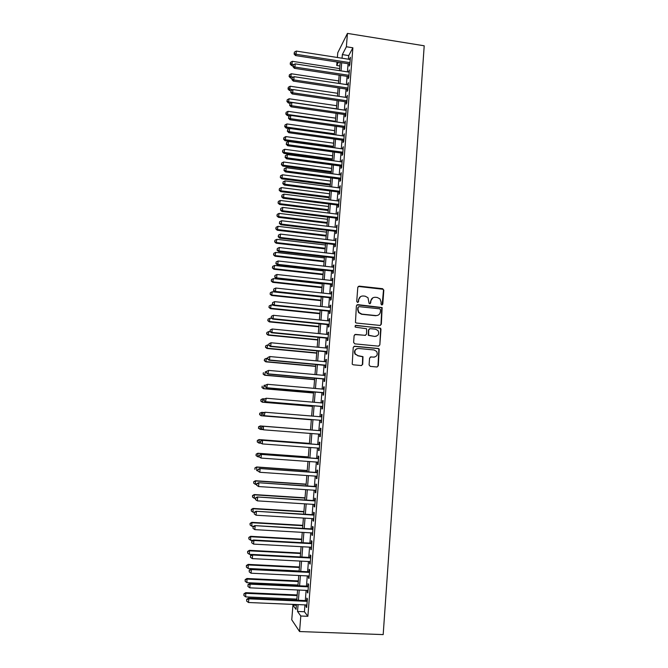 <?xml version="1.0" encoding="UTF-8"?>
<svg xmlns="http://www.w3.org/2000/svg" width="668" height="668" viewBox="0 0 668 668"><rect width="100%" height="100%" fill="white"/><g stroke="black" fill="none" stroke-linecap="round" stroke-linejoin="round"><path stroke-width="1" d="M381.82 305L382.797 304.174L383.816 290.146L382.614 288.693L359.209 286.138L357.797 287.315L356.729 301.41L357.572 302.437L358.566 301.61L358.699 299.782C359.15 297.235 360.653 295.966 363.208 295.982L365.162 296.191L367.976 297.694L369.103 303.389L369.73 303.723L370.707 302.896L370.84 301.068C371.291 298.529 372.777 297.268 375.324 297.277L377.27 297.485L379.992 298.897L381.111 302.161L380.977 303.982L381.82 305M382.121 304.984L383.482 290.338L383.098 289.286L358.24 286.438M357.948 302.404L358.699 299.782M370.064 303.698L370.84 301.068M369.078 364.912L370.289 366.381L376.911 366.991L378.313 365.772L379.199 349.03L378.255 348.487L354.65 346.216L353.23 347.427L352.211 364.152L353.238 364.803L361.288 365.546L362.707 364.319L362.983 356.654L358.015 355.677L355.334 354.015C354.182 350.792 355.259 348.946 358.557 348.479L374.105 349.974L376.652 351.46C377.979 354.725 376.952 356.62 373.579 357.146L370.99 356.904L369.579 358.123L369.078 364.912M304.967 604.891L304.424 611.738L307.873 616.297L300.809 616.013L299.565 631.544L383.181 634.6L424.205 45.791L347.444 33.4L346.375 46.76L342.35 54.584L342.058 58.216M307.873 616.297L352.879 47.795L346.375 46.76M379.942 325.416L381.336 324.222L382.138 307.564L357.806 304.641L356.395 305.835L355.451 322.469L356.411 323.036L379.942 325.416M380.977 329.207L379.833 344.938L378.43 346.149L354.825 343.861L353.614 342.392L354.123 335.612L355.543 334.401L365.129 335.353L366.54 334.142L366.607 328.748L355.693 327.203L355.017 326.802L355.835 325.333L380.676 328.247L379.833 344.938M349.281 63.903L349.105 66.115L349.798 64.863L350.399 57.281L349.64 59.402M348.279 76.528L348.103 78.74L348.788 77.538L349.389 69.931L348.629 72.052M347.268 89.195L347.093 91.416L347.777 90.255L348.387 82.615L347.627 84.752M346.258 101.903L346.082 104.133L346.767 103.014L347.377 95.349L346.608 97.495M345.247 114.654L345.072 116.892L345.748 115.814L346.358 108.132L345.598 110.287M344.229 127.454L344.053 129.692L344.73 128.665L345.339 120.95L344.571 123.112M343.21 140.288L343.035 142.543L343.703 141.558L344.321 133.817L343.552 135.988M342.183 153.172L342.008 155.427L342.676 154.492L343.294 146.718L342.525 148.906M341.156 166.098L340.981 168.361L341.649 167.468L342.266 159.677L341.498 161.865M340.129 179.066L339.945 181.337L340.613 180.485L341.231 172.67L340.463 174.874M339.094 192.075L338.91 194.363L339.578 193.553L340.196 185.712L339.428 187.917M338.058 205.134L337.874 207.431L338.534 206.671L339.16 198.797L338.384 201.018M337.014 218.244L336.831 220.54L337.49 219.822L338.117 211.923L337.34 214.152M335.971 231.387L335.787 233.691L336.438 233.032L337.073 225.099L336.288 227.337M334.918 244.58L334.735 246.893L335.386 246.275L336.021 238.326L335.236 240.572M333.866 257.823L333.683 260.144L334.334 259.568L334.969 251.585L334.317 252.187L334.184 253.848M332.814 271.099L332.631 273.429L333.274 272.911L333.908 264.904L333.265 265.455L333.123 267.167M331.754 284.434L331.57 286.772L332.213 286.296L332.848 278.255L332.205 278.765L332.063 280.535M330.693 297.811L330.501 300.157L331.144 299.732L331.787 291.666L331.144 292.116L330.994 293.953M329.625 311.23L329.433 313.584L330.075 313.209L330.718 305.117L330.075 305.518L329.925 307.414M328.556 324.698L328.364 327.061L328.998 326.736L329.65 318.611L329.007 318.97L328.856 320.916M327.479 338.217L327.287 340.588L327.921 340.304L328.572 332.155L327.938 332.464L327.779 334.476M326.401 351.777L326.209 354.157L326.844 353.931L327.495 345.748L326.861 346.007L326.694 348.078M325.316 365.388L325.132 367.776L325.759 367.6L326.41 359.392L325.775 359.601L325.608 361.722M324.231 379.048L324.047 381.445L324.665 381.311L325.324 373.078L324.698 373.237L324.523 375.424M323.145 392.751L322.953 395.155L323.571 395.08L324.231 386.814L323.604 386.922L323.429 389.168M322.051 406.503L321.859 408.916L322.477 408.891L323.137 400.6L322.519 400.658L322.335 402.963M320.957 420.306L320.765 422.727L321.375 422.752L322.034 414.427L321.417 414.436L321.233 416.807M319.855 434.183L319.663 436.588L320.273 436.663L320.932 428.313L320.323 428.263L320.131 430.693M318.745 448.136L318.553 450.499L319.162 450.624L319.83 442.241L319.221 442.141L319.028 444.579M317.626 462.139L317.442 464.452L318.051 464.636L318.719 456.227L318.11 456.069L317.918 458.515M316.515 476.192L316.331 478.463L316.933 478.697L317.609 470.255L316.999 470.047L316.807 472.501M315.388 490.295L315.212 492.516L315.814 492.809L316.49 484.333L315.889 484.075L315.688 486.538M314.269 504.44L314.094 506.62L314.695 506.962L315.363 498.462L314.77 498.153L314.57 500.624M313.133 518.652L312.966 520.781L313.559 521.174L314.244 512.64L313.643 512.281L313.451 514.752M312.006 532.905L311.839 534.985L312.432 535.435L313.108 526.877L312.515 526.451L312.323 528.939M310.87 547.209L310.704 549.246L311.296 549.747L311.973 541.155L311.388 540.679L311.188 543.176M309.727 561.563L309.568 563.55L310.152 564.118L310.837 555.492L310.253 554.958L310.052 557.463M308.583 575.975L308.424 577.912L309.008 578.53L309.693 569.871L309.109 569.286L308.917 571.8M307.43 590.437L307.28 592.324L307.856 593L308.549 584.308L307.973 583.665L307.773 586.187M352.879 47.795L348.721 55.586L348.429 59.21M348.07 63.719L347.418 71.868M347.068 76.344L346.408 84.569M346.057 89.011L345.398 97.319M345.047 101.728L344.379 110.111M344.028 114.478L343.352 122.937M343.01 127.279L342.325 135.813M341.983 140.121L341.298 148.739M340.964 153.005L340.271 161.698M339.928 165.931L339.235 174.707M338.893 178.907L338.192 187.758M337.858 191.925L337.148 200.859M336.822 204.984L336.104 214.002M335.779 218.085L335.052 227.187M334.726 231.237L334 240.422M333.674 244.438L332.94 253.698M332.622 257.681L331.879 267.025M331.562 270.966L330.81 280.401M330.501 284.301L329.741 293.82M329.441 297.678L328.673 307.28M328.372 311.104L327.596 320.79M327.295 324.573L326.518 334.351M326.218 338.091L325.433 347.953M325.141 351.66L324.347 361.605M324.055 365.271L323.254 375.307M322.97 378.931L322.16 389.06M321.876 392.642L321.058 402.854M320.782 406.403L319.955 416.707M319.68 420.205L318.853 430.593M318.578 434.083L317.743 444.479M317.459 448.036L316.632 458.423M316.348 462.047L315.521 472.41M315.229 476.1L314.403 486.446M314.102 490.203L313.284 500.541M312.975 504.365L312.156 514.677M311.847 518.568L311.029 528.864M310.712 532.83L309.894 543.109M309.568 547.134L308.75 557.396M308.424 561.496L307.614 571.741M307.28 575.908L306.462 586.128M306.128 590.37L305.318 600.574M306.278 604.949L306.136 606.786L306.704 607.513L307.397 598.795L306.821 598.102L306.62 600.632M299.565 631.544L291.757 619.795L292.951 605.133L296.033 609.4L296.425 604.532M296.367 605.283L292.951 605.133M339.887 65.965L336.73 65.481L337.014 62.007M337.382 57.481L337.766 52.755L347.444 33.4M298.07 604.598L297.519 611.462L300.809 616.013M341.69 62.725L341.031 70.892M340.672 75.367L340.012 83.609M339.653 88.051L338.985 96.367M338.626 100.784L337.95 109.176M337.599 113.552L336.914 122.019M336.572 126.361L335.879 134.911M335.536 139.22L334.835 147.845M334.493 152.12L333.791 160.829M333.449 165.063L332.748 173.855M332.405 178.055L331.695 186.923M331.361 191.09L330.635 200.033M330.301 204.166L329.575 213.192M329.249 217.284L328.514 226.402M328.188 230.452L327.445 239.653M327.128 243.67L326.376 252.947M326.059 256.929L325.299 266.29M324.982 270.231L324.222 279.675M323.913 283.583L323.145 293.11M322.836 296.976L322.059 306.595M321.751 310.42L320.966 320.122M320.665 323.905L319.88 333.699M319.571 337.449L318.778 347.318M318.477 351.026L317.676 360.987M317.384 364.661L316.574 374.706M316.281 378.339L315.463 388.475M315.179 392.066L314.352 402.295M314.069 405.843L313.242 416.156M312.958 419.663L312.123 430.067M311.839 433.557L310.996 443.97M310.712 447.535L309.877 457.931M309.585 461.563L308.75 471.942M308.449 475.633L307.614 485.995M307.313 489.761L306.478 500.107M306.169 503.931L305.343 514.26M305.026 518.159L304.199 528.471M303.882 532.438L303.047 542.733M302.721 546.766L301.894 557.037M301.569 561.145L300.742 571.399M300.408 575.582L299.581 585.811M299.239 590.061L298.412 600.281M338.409 62.224L336.73 65.481M296.776 600.206L297.594 589.986M297.936 585.736L298.763 575.499M299.105 571.324L299.932 561.062M300.266 556.953L301.093 546.683M301.418 542.641L302.253 532.346M302.571 528.38L303.406 518.067M303.715 514.16L304.55 503.831M304.858 499.998L305.694 489.652M306.002 485.886L306.837 475.524M307.13 471.825L307.973 461.446M308.265 457.814L309.1 447.41M309.393 443.853L310.236 433.432M310.511 429.941L311.355 419.537M311.639 416.03L312.474 405.71M312.758 402.161L313.584 391.932M313.868 388.342L314.686 378.197M314.987 374.564L315.797 364.511M316.089 360.845L316.899 350.875M317.191 347.168L317.993 337.29M318.294 333.541L319.087 323.746M319.387 319.964L320.172 310.253M320.481 306.428L321.258 296.809M321.575 292.943L322.343 283.407M322.652 279.5L323.421 270.056M323.738 266.114L324.489 256.746M324.815 252.763L325.566 243.486M325.884 239.47L326.627 230.268M326.961 226.21L327.696 217.1M328.021 213L328.748 203.974M329.082 199.841L329.808 190.889M330.142 186.723L330.86 177.855M331.203 173.647L331.912 164.862M332.246 160.621L332.956 151.912M333.299 147.636L333.992 139.011M334.342 134.702L335.035 126.143M335.386 121.801L336.071 113.326M336.421 108.951L337.098 100.559M337.457 96.142L338.125 87.825M338.484 83.375L339.152 75.142M339.511 70.658L340.171 62.491M348.721 55.586L342.35 54.584M304.424 611.738L297.519 611.462M349.706 58.559L350.291 58.642M348.704 71.159L349.289 71.251M347.702 83.809L348.287 83.892M346.692 96.501L347.276 96.584M345.682 109.235L346.266 109.318M344.663 122.01L345.247 122.094M343.644 134.827L344.229 134.911M342.617 147.686L343.21 147.77M341.599 160.596L342.183 160.679M340.563 173.546L341.156 173.63M339.536 186.539L340.129 186.623M338.501 199.582L339.094 199.657M337.457 212.666L338.05 212.741M336.413 225.792L337.014 225.867M335.369 238.969L335.962 239.035M334.317 252.187L334.918 252.254M333.265 265.455L333.858 265.522M332.205 278.765L332.806 278.832M331.144 292.116L331.745 292.183M330.075 305.518L330.677 305.585M329.007 318.97L329.616 319.028M327.938 332.464L328.539 332.522M326.861 346.007L327.47 346.066M325.775 359.601L326.385 359.66M324.698 373.237L325.308 373.295M323.604 386.922L324.222 386.972M322.519 400.658L323.128 400.708M321.417 414.436L322.034 414.486M319.663 436.588L320.273 436.638M320.323 428.263L320.932 428.313M318.553 450.499L319.17 450.541M317.442 464.452L318.06 464.494M316.331 478.463L316.949 478.505M315.212 492.516L315.839 492.558M314.094 506.62L314.711 506.661M312.966 520.781L313.593 520.815M311.839 534.985L312.465 535.018M310.704 549.246L311.33 549.28M309.568 563.55L310.194 563.583M308.424 577.912L309.059 577.937M307.28 592.324L307.915 592.349M306.136 606.786L306.762 606.811M372.802 297.836L370.531 301.243M360.57 296.6L358.399 299.949M380.368 325.391L381.002 324.356L381.804 307.723L356.904 304.884M380.551 309.835L379.708 308.816L359.1 306.654L358.115 307.489L357.973 309.418L358.866 312.424L361.839 314.11L375.942 315.572C378.48 315.572 379.975 314.302 380.409 311.756L380.551 309.835M358.44 306.854L358.115 307.489M377.863 315.304L375.616 315.722L361.538 314.261L358.566 312.574L357.672 309.576L357.814 307.647M378.764 346.141L379.499 345.047M365.555 335.328L354.783 334.559M380.643 329.332L379.441 327.871L355.234 325.491M375.04 336.33C378.48 335.77 379.474 333.85 378.013 330.568L375.566 329.199L370.114 328.648L368.703 329.858L368.636 335.244L374.715 336.447L376.368 336.204M369.354 328.815L368.703 329.858M374.715 336.447L368.327 335.369L368.394 329.984M374.623 357.088L370.373 356.996M356.988 348.696C354.574 349.807 353.923 351.61 355.034 354.107L358.015 355.677M361.555 365.546L362.398 364.394L362.682 356.745L357.714 355.768M377.136 366.991L377.988 365.847L378.873 349.13L377.929 348.587L353.948 346.341M339.678 68.595L292.375 61.314L291.624 65.648L293.018 65.865M290.371 63.602L290.48 62.366L290.188 64.095L290.371 63.602L293.728 64.671M290.48 62.366L292.375 61.314M291.624 65.648L290.188 64.095M349.974 62.65L296.033 54.267L296.308 51.077L350.224 59.494M349.865 63.994L295.523 55.569L296.033 54.267L294.246 53.432L294.363 52.154L294.246 53.432M294.054 53.958L295.523 55.569M296.308 51.077L294.363 52.154M338.684 80.928L291.29 73.756L290.547 78.064L291.933 78.273M289.286 76.043L289.394 74.799L289.102 76.519L289.286 76.043L293.16 77.196M289.394 74.799L291.29 73.756M290.547 78.064L289.102 76.519M337.682 93.295L290.204 86.239L289.461 90.514L290.972 90.731M288.2 88.527L288.309 87.274L288.017 88.986L288.2 88.527L292.592 89.763M288.309 87.274L290.204 86.239M289.461 90.514L288.017 88.986M336.68 105.711L289.11 98.764L288.367 103.006L290.338 103.29M287.106 101.043L287.215 99.791L286.923 101.494L287.106 101.043L288.835 101.903L336.43 108.817M287.215 99.791L289.11 98.764M288.367 103.006L286.923 101.494M335.678 118.161L288.017 111.331L287.282 115.539L289.854 115.906M286.004 113.61L286.121 112.349L285.829 114.036L286.004 113.61L287.741 114.478L335.428 121.284M286.121 112.349L288.017 111.331M287.282 115.539L285.829 114.036M348.963 75.317L294.922 67.059L295.198 63.861L349.214 72.144M348.863 76.62L294.421 68.32L294.922 67.059L293.135 66.215L293.252 64.938L293.135 66.215M292.943 66.716L294.421 68.32M295.198 63.861L293.252 64.938M347.953 88.026L293.803 79.901L294.087 76.686L348.212 84.844M347.853 89.287L293.31 81.112L293.803 79.901L292.025 79.041L292.133 77.755L292.025 79.041M291.824 79.525L293.31 81.112M294.087 76.686L292.133 77.755M346.942 100.776L292.693 92.777L292.968 89.554L347.193 97.586M346.842 101.987L292.2 93.946L292.693 92.777L290.906 91.908L291.014 90.623L290.906 91.908M290.705 92.384L292.2 93.946M292.968 89.554L291.014 90.623M345.924 113.577L291.574 105.711L291.849 102.471L346.183 110.37M345.832 114.737L291.081 106.83L291.574 105.711L289.778 104.826L289.895 103.532L289.778 104.826M289.586 105.277L291.081 106.83M291.849 102.471L289.895 103.532M334.668 130.661L286.923 123.939L286.18 128.114L289.369 128.557M284.91 126.219L285.019 124.958L284.727 126.628L284.91 126.219L286.647 127.095L334.417 133.792M285.019 124.958L286.923 123.939M286.18 128.114L284.727 126.628M344.905 126.411L290.446 118.679L290.73 115.43L345.164 123.196M344.822 127.538L289.962 119.756L290.446 118.679L288.659 117.785L288.768 116.483L288.659 117.785M288.459 118.219L289.962 119.756M290.73 115.43L288.768 116.483M333.658 143.194L285.82 136.589L285.086 140.731L333.324 147.352M283.8 138.869L283.917 137.6L283.624 139.261L283.8 138.869L285.545 139.754L333.407 146.334M283.917 137.6L285.82 136.589M285.086 140.731L283.624 139.261M343.886 139.295L289.319 131.696L289.603 128.431L344.137 136.072M343.803 140.372L288.835 132.723L289.319 131.696L287.524 130.786L287.641 129.483L287.524 130.786M287.332 131.204L288.835 132.723M289.603 128.431L287.641 129.483M332.639 155.778L284.71 149.281L283.983 153.389L332.305 159.903M282.698 151.552L282.806 150.283L282.514 151.928L284.434 152.454L332.388 158.926M282.806 150.283L284.71 149.281M283.983 153.389L282.514 151.928M342.859 152.221L288.184 144.756L288.467 141.482L343.118 148.989M342.776 153.248L287.708 145.741L288.184 144.756L286.388 143.837L286.505 142.526L286.388 143.837M286.205 144.23L287.708 145.741M288.467 141.482L286.505 142.526M331.62 168.394L283.599 162.015L282.873 166.09L331.295 172.486M281.579 164.286L281.696 163.017L281.403 164.645L283.324 165.205L331.37 171.559M281.696 163.017L283.599 162.015M282.873 166.09L281.403 164.645M341.832 165.188L287.048 157.857L287.332 154.575L342.083 161.948M341.749 166.173L286.572 158.8L287.048 157.857L285.253 156.93L285.37 155.619L285.253 156.93M285.061 157.306L286.572 158.8M287.332 154.575L285.37 155.619M330.602 181.053L282.489 174.791L281.762 178.832L330.276 185.111M280.468 177.062L280.577 175.784L280.293 177.404L282.213 177.989L330.343 184.226M280.577 175.784L282.489 174.791M281.762 178.832L280.293 177.404M340.797 178.206L285.912 171.008L286.196 167.718L341.056 174.949M340.722 179.141L285.436 171.901L285.912 171.008L284.109 170.064L284.226 168.745L284.109 170.064M283.925 170.423L285.436 171.901M286.196 167.718L284.226 168.745M329.575 193.762L281.37 187.608L280.652 191.624L329.249 197.778M279.349 189.887L279.458 188.601L279.174 190.205L281.094 190.823L329.316 196.943M279.458 188.601L281.37 187.608M280.652 191.624L279.174 190.205M339.761 191.265L284.768 184.209L285.052 180.903L340.02 188M339.686 192.159L284.292 185.053L284.768 184.209L282.965 183.249L283.082 181.93L282.965 183.249M282.781 183.591L284.292 185.053M285.052 180.903L283.082 181.93M328.547 206.504L280.251 200.475L279.533 204.45L328.222 210.495M278.222 202.746L278.339 201.46L278.047 203.047L279.976 203.698L328.289 209.702M278.339 201.46L280.251 200.475M279.533 204.45L278.047 203.047M338.718 204.366L283.616 197.452L283.908 194.137L338.977 201.093M338.651 205.21L283.149 198.246L283.616 197.452L281.812 196.476L281.929 195.148L281.812 196.476M281.629 196.801L283.149 198.246M283.908 194.137L281.929 195.148M327.512 219.296L279.132 213.384L278.414 217.325L327.195 223.246M277.095 215.647L277.212 214.361L276.928 215.939L278.848 216.616L327.253 222.502M277.212 214.361L279.132 213.384M278.414 217.325L276.928 215.939M337.674 217.517L282.464 210.737L282.756 207.414L337.933 214.228M337.607 218.311L282.005 211.489L282.464 210.737L280.66 209.752L280.777 208.424L280.66 209.752M280.476 210.053L282.005 211.489M282.756 207.414L280.777 208.424M326.477 232.13L278.005 226.335L277.287 230.243L326.159 236.046M275.967 228.598L276.076 227.304L275.792 228.865L277.721 229.575L326.218 235.345M276.076 227.304L278.005 226.335M277.287 230.243L275.792 228.865M336.622 230.71L281.311 224.072L281.595 220.732L336.889 227.412M336.563 231.462L280.852 224.774L281.311 224.072L279.5 223.07L279.616 221.734L279.5 223.07M279.324 223.354L280.852 224.774M281.595 220.732L279.616 221.734M325.441 244.997L276.869 239.328L276.151 243.202L325.124 248.888M274.832 241.591L274.949 240.288L274.665 241.841L276.585 242.584L325.182 248.229M274.949 240.288L276.869 239.328M276.151 243.202L274.665 241.841M335.578 243.954L280.151 237.449L280.443 234.101L335.837 240.639M335.52 244.655L279.692 238.109L280.151 237.449L278.339 236.439L278.456 235.103L278.339 236.439M278.164 236.706L279.692 238.109M280.443 234.101L278.456 235.103M324.397 257.923L275.734 252.362L275.024 256.203L324.089 261.764M273.696 254.633L273.805 253.322L273.521 254.859L275.45 255.627L324.139 261.155M273.805 253.322L275.734 252.362M275.024 256.203L273.521 254.859M334.518 257.238L278.99 250.876L279.274 247.519L334.785 253.915M334.468 257.89L278.531 251.485L278.99 250.876L277.178 249.857L277.295 248.513L277.178 249.857M276.995 250.099L278.531 251.485M279.274 247.519L277.295 248.513M323.354 270.882L274.598 265.446L273.888 269.254L323.045 274.69M272.552 267.709L272.669 266.398L272.385 267.926L274.306 268.728L323.087 274.13M272.669 266.398L274.598 265.446M273.888 269.254L272.385 267.926M333.457 270.573L277.821 264.353L278.113 260.979L333.724 267.233M333.416 271.166L277.37 264.912L277.821 264.353L276.001 263.317L276.126 261.965L276.001 263.317M275.826 263.543L277.37 264.912M278.113 260.979L276.126 261.965M322.302 283.883L273.454 278.573L272.744 282.347L322.001 287.666M271.408 280.836L271.517 279.525L271.241 281.028L273.162 281.863L322.043 287.14M271.517 279.525L273.454 278.573M272.744 282.347L271.241 281.028M332.397 283.95L276.644 277.88L276.936 274.49L332.664 280.602M332.355 284.501L276.201 278.389L276.644 277.88L274.832 276.819L274.949 275.466L274.832 276.819M274.657 277.028L276.201 278.389M276.936 274.49L274.949 275.466M321.25 296.934L272.302 291.749L271.6 295.481L320.949 300.675M270.256 294.004L270.373 292.684L270.089 294.179L272.018 295.047L320.982 300.208M270.373 292.684L272.302 291.749M271.6 295.481L270.089 294.179M331.336 297.377L275.466 291.448L275.767 288.05L331.604 294.012M331.295 297.87L275.024 291.908L275.466 291.448L273.655 290.38L273.771 289.019L273.655 290.38M273.479 290.563L275.024 291.908M275.767 288.05L273.771 289.019M273.538 305.209L271.158 304.967L270.448 308.666L319.897 313.735M269.104 307.222L269.221 305.894L268.937 307.38L270.866 308.274L319.93 313.309M269.221 305.894L271.158 304.967M270.448 308.666L268.937 307.38M330.259 310.845L274.289 305.059L274.581 301.652L330.535 307.472M330.226 311.296L273.847 305.476L274.289 305.059L272.469 303.982L272.586 302.621L272.469 303.982M272.293 304.149L273.847 305.476M274.581 301.652L272.586 302.621M271.868 318.411L269.997 318.227L269.296 321.892L318.836 326.836M267.943 320.481L268.06 319.154L267.784 320.623L269.713 321.55L318.87 326.46M268.06 319.154L269.997 318.227M269.296 321.892L267.784 320.623M329.19 324.364L273.103 318.728L273.404 315.304L329.458 320.982M329.157 324.765L272.669 319.087L273.103 318.728L271.283 317.634L271.4 316.265L271.283 317.634M271.108 317.776L272.669 319.087M273.404 315.304L271.4 316.265M270.173 331.662L268.837 331.537L268.144 335.161L317.776 339.979M266.782 333.791L266.899 332.455L266.624 333.908L268.553 334.868L317.801 339.653M266.899 332.455L268.837 331.537M268.144 335.161L266.624 333.908M328.113 337.933L271.918 332.439L272.218 329.007L328.38 334.534M328.088 338.275L271.484 332.756L271.918 332.439L270.089 331.328L270.214 329.959L270.089 331.328M269.922 331.453L271.484 332.756M272.218 329.007L270.214 329.959M268.745 344.989L267.676 344.888L266.983 348.479L316.707 353.163M265.613 347.143L265.73 345.799L265.455 347.243L267.384 348.228L316.732 352.888M265.73 345.799L267.676 344.888M266.983 348.479L265.455 347.243M327.028 351.543L270.724 346.199L271.024 342.759L327.303 348.137M327.011 351.836L270.298 346.467L270.724 346.199L268.895 345.08L269.02 343.703L268.895 345.08M268.728 345.181L270.298 346.467M271.024 342.759L269.02 343.703M267.584 358.382L266.507 358.29L265.814 361.839L315.647 366.398M264.445 360.536L264.561 359.192L264.286 360.62L266.215 361.647L315.663 366.173M264.561 359.192L266.507 358.29M265.814 361.839L264.286 360.62M325.951 365.204L269.53 360.01L269.83 356.553L326.218 361.78M325.926 365.446L269.104 360.219L269.53 360.01L267.701 358.875L267.818 357.497L267.701 358.875M267.534 358.958L269.104 360.219M269.83 356.553L267.818 357.497M266.415 371.825L265.338 371.734L264.653 375.249L314.57 379.683M263.276 373.98L263.392 372.635L263.117 374.038L265.046 375.099L314.586 379.499M264.653 375.249L263.117 374.038M266.449 371.4L266.332 372.786L266.449 371.4L268.628 370.406L325.132 375.474M266.615 371.333L268.628 370.406L267.901 374.03L324.84 379.098M324.857 378.906L268.327 373.871L266.499 372.719M266.332 372.786L267.901 374.03M265.238 385.319L264.161 385.227L263.476 388.701L313.492 393.001M262.09 387.473L262.215 386.121L261.939 387.515L263.868 388.601L313.509 392.876M263.476 388.701L261.939 387.515M265.246 385.269L265.121 386.655L265.246 385.269L267.425 384.3L324.038 389.227M265.405 385.219L267.425 384.3L266.699 387.891L323.755 392.809M323.763 392.667L267.116 387.782L265.288 386.613M265.121 386.655L266.699 387.891M264.611 398.896L262.983 398.763L262.299 402.203L312.415 406.369M260.912 401.009L261.029 399.648L260.762 401.025L262.691 402.153L312.424 406.294M260.879 399.673L262.599 398.821L261.029 399.648M262.299 402.203L260.762 401.025M264.035 399.188L263.91 400.583L264.035 399.188L266.215 398.245L322.945 403.013M264.194 399.163L266.215 398.245L265.497 401.794L322.661 406.561M322.669 406.47L265.914 401.744L264.077 400.558M263.91 400.583L265.497 401.794M264.052 412.532L261.806 412.348L261.121 415.755L311.33 419.788M259.727 414.586L259.844 413.233L259.576 414.594L261.505 415.755L311.338 419.754M259.693 413.233L261.806 412.348L259.844 413.233M261.121 415.755L259.576 414.594M262.816 413.158L262.699 414.552L262.816 413.158L264.996 412.239L321.842 416.857M262.983 413.15L264.996 412.239L264.286 415.746L321.567 420.356L264.695 415.746L262.858 414.552M262.699 414.552L264.286 415.746M258.658 426.852L258.533 428.221L258.658 426.852L260.612 425.984L310.52 429.891L260.236 425.942L260.32 429.399L262.85 429.591M258.533 428.221L260.32 429.399L258.382 428.205M258.508 426.835L260.236 425.942M261.764 427.186L263.785 426.284L320.74 430.743L263.376 426.251L263.476 429.808L261.48 428.572L261.764 427.186L261.48 428.572M320.465 434.225L263.476 429.808L261.639 428.597M263.376 426.251L261.597 427.169M309.426 443.377L259.042 439.569L259.126 443.084L261.054 443.235M309.426 443.435L259.426 439.661L257.314 440.488L257.339 441.899L257.464 440.529M257.339 441.899L258.75 442.984L257.188 441.857M257.314 440.488L259.042 439.569M319.638 444.629L262.157 440.287L319.638 444.688M260.537 441.281L262.557 440.387L262.257 443.919L260.253 442.65L260.537 441.281L260.253 442.65M319.362 448.178L262.257 443.919L260.411 442.692M262.157 440.287L260.378 441.239M308.34 456.92L257.856 453.246L257.931 456.829L259.234 456.92M308.332 457.029L258.232 453.388L256.111 454.19L256.145 455.626L256.261 454.248M256.145 455.626L257.931 456.829L255.994 455.568M256.111 454.19L257.856 453.246M318.536 458.557L260.938 454.382L318.527 458.674M259.309 455.417L261.338 454.532L261.029 458.073L259.025 456.77L259.309 455.417L259.025 456.77M318.244 462.181L261.029 458.073L259.184 456.837M260.938 454.382L259.151 455.359M307.238 470.506L256.654 466.974L256.729 470.614L257.815 470.69M307.23 470.664L257.03 467.166L254.917 467.942L254.942 469.395L255.059 468.017M254.917 467.942L256.654 466.974M317.425 472.543L259.71 468.527L317.409 472.71M258.073 469.604L260.102 468.727L259.794 472.284L257.798 470.948L258.073 469.604L257.798 470.948M317.133 476.234L259.794 472.284L257.948 471.032M259.71 468.527L257.915 469.529M306.136 484.141L255.46 480.743L255.527 484.45L256.612 484.525M306.119 484.358L255.827 480.985L253.706 481.737L253.731 483.215L253.857 481.837M255.527 484.45L253.731 483.215M253.706 481.737L255.46 480.743M316.306 486.58L258.474 482.722L316.29 486.805M256.838 483.849L256.712 485.277L256.838 483.849L258.867 482.972L258.558 486.546L316.014 490.329M258.474 482.722L256.679 483.741M256.712 485.277L258.558 486.546M305.034 497.827L254.249 494.562L254.316 498.336L255.41 498.403M305.017 498.094L254.617 494.854L252.504 495.581L252.521 497.084L252.646 495.698M254.316 498.336L252.521 497.084M252.504 495.581L254.249 494.562M315.187 500.658L257.238 496.967L315.171 500.942M255.594 498.136L255.468 499.572L255.594 498.136L257.631 497.276L257.322 500.858L314.887 504.482M257.238 496.967L255.443 498.011M255.468 499.572L257.322 500.858M303.923 511.554L253.047 508.431L253.097 512.264L254.199 512.331M303.898 511.872L253.406 508.782L251.285 509.475L251.31 511.003L251.427 509.609M253.097 512.264L251.31 511.003M251.285 509.475L253.047 508.431M314.069 514.794L256.003 511.262L314.043 515.128M254.349 512.481L254.224 513.917L254.349 512.481L256.387 511.63L256.069 515.22L313.76 518.685M256.003 511.262L254.199 512.339M254.224 513.917L256.069 515.22M302.813 525.332L251.836 522.351L251.886 526.25L253.548 526.342M302.788 525.699L252.187 522.743L250.066 523.411L250.082 524.973L250.208 523.57M251.886 526.25L250.082 524.973M250.066 523.411L251.836 522.351M312.941 528.981L254.758 525.607L312.908 529.373M253.097 526.877L252.972 528.321L253.097 526.877L255.134 526.033L254.825 529.64L312.632 532.939M254.758 525.607L252.947 526.71M252.972 528.321L254.825 529.64M301.702 539.159L250.617 536.312L250.659 540.278L252.88 540.404M301.669 539.585L250.968 536.763L248.847 537.406L248.863 538.984L248.989 537.581M250.659 540.278L248.863 538.984M248.847 537.406L250.617 536.312M311.814 543.209L253.506 540.011L253.882 540.487L311.781 543.66M251.836 541.33L251.711 542.775L251.836 541.33L253.882 540.487L253.573 544.111L311.497 547.242M253.506 540.011L251.694 541.138M251.711 542.775L253.573 544.111M300.583 553.029L249.398 550.332L249.44 554.356L252.195 554.498M300.542 553.505L249.74 550.833L247.619 551.442L247.636 553.054L247.761 551.643M249.44 554.356L247.636 553.054M247.619 551.442L249.398 550.332M310.678 557.496L252.254 554.457L252.629 554.991L310.637 558.005M250.575 555.826L250.45 557.279L250.575 555.826L252.629 554.991L252.312 558.632L310.353 561.596M252.254 554.457L250.433 555.609M250.45 557.279L252.312 558.632M299.456 566.957L248.17 564.393L248.204 568.485L299.13 570.99M299.414 567.483L248.513 564.953L246.392 565.529L246.4 567.165L246.525 565.754M248.204 568.485L246.4 567.165M246.392 565.529L248.17 564.393M309.543 571.833L251.001 568.969L251.36 569.553L309.493 572.392M249.314 570.38L249.189 571.841L249.314 570.38L251.36 569.553L251.051 573.202L309.209 576M251.001 568.969L249.172 570.146M249.189 571.841L251.051 573.202M298.329 580.926L246.943 578.505L246.968 582.671L297.995 585.026M298.279 581.511L247.277 579.114L245.156 579.665L245.164 581.335L245.29 579.916M246.968 582.671L245.164 581.335M245.156 579.665L246.943 578.505M308.399 586.22L249.732 583.523L250.099 584.166L308.349 586.838M248.045 584.984L247.92 586.454L248.045 584.984L250.099 584.166L249.782 587.832L308.065 590.462M249.732 583.523L247.903 584.725M247.92 586.454L249.782 587.832M297.193 594.938L245.707 592.675L245.732 596.9L296.859 599.112M297.143 595.58L246.041 593.334L243.912 593.86L243.92 595.547L244.045 594.128M245.732 596.9L243.92 595.547M243.912 593.86L245.707 592.675M307.255 600.657L248.471 598.127L248.822 598.837L307.196 601.342M246.768 599.647L246.642 601.116L246.768 599.647L248.822 598.837L248.504 602.511L306.913 604.974M248.471 598.127L246.626 599.363M246.642 601.116L248.504 602.511"/></g></svg>
